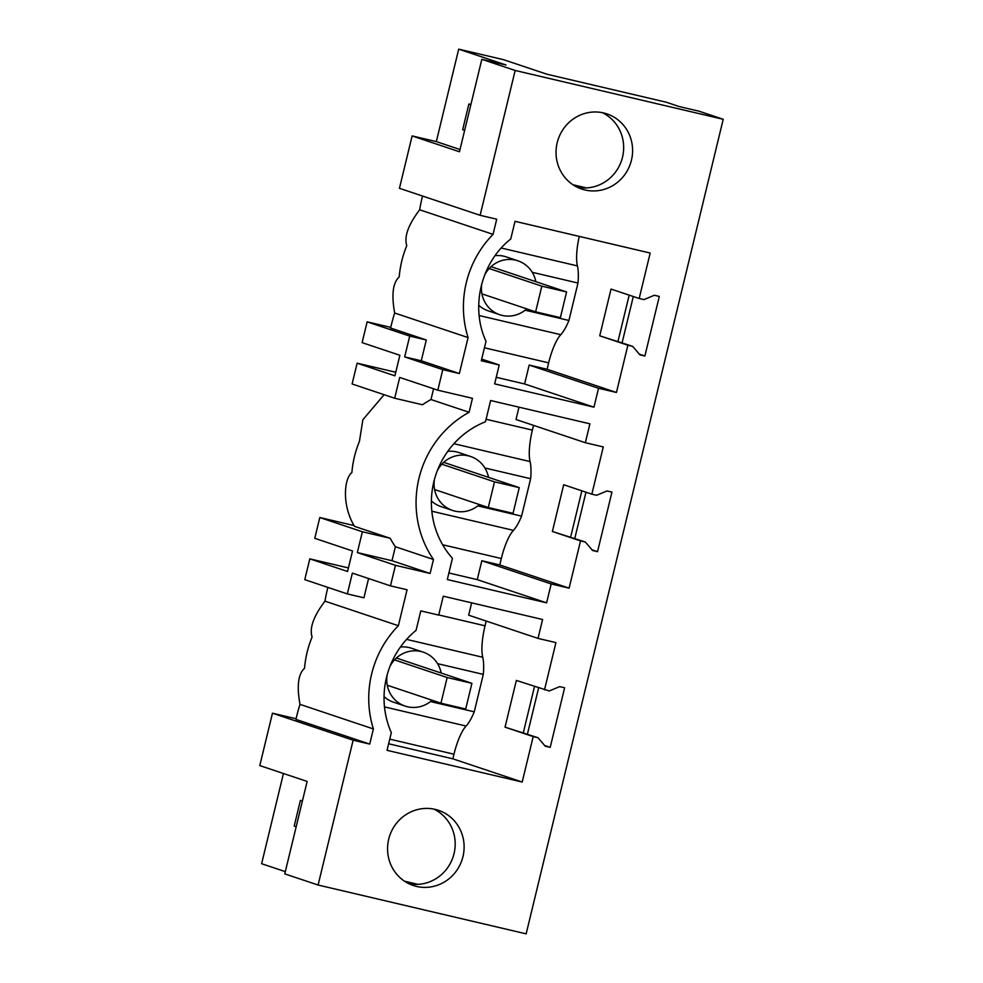 <?xml version="1.0" encoding="UTF-8"?>
<svg xmlns="http://www.w3.org/2000/svg" width="983" height="983" viewBox="0 0 983 983"><rect width="100%" height="100%" fill="white"/><g stroke="black" fill="none" stroke-linecap="round" stroke-linejoin="round"><path stroke-width="1.47" d="M441.158 673.036A28.446 27.352 108.5 0 0 423.231 652.159A28.446 27.352 108.5 0 0 394.036 660.392A28.446 27.352 108.5 0 0 389.944 666.425M387.142 674.965A28.446 27.352 108.5 0 0 405.18 706.101A28.446 27.352 108.5 0 0 432.053 700.228M423.231 652.159L411.558 648.252A28.446 27.352 108.5 0 0 400.425 647.035M437.558 663.66L483.304 674.387L474.248 711.827A39.639 10.813 103.2 0 1 466.089 726.044A34.356 9.375 -76.8 0 0 453.974 754.207L389.76 739.142M438.737 614.94L485.037 625.802A34.356 9.375 -76.8 0 0 482.727 657.258A39.639 10.813 103.2 0 1 483.304 674.387M384.046 696.615A28.446 27.352 108.5 0 0 393.507 702.194L405.18 706.101M430.468 701.555L474.248 711.827M533.191 736.586L537.971 737.705L545.258 746.195L550.21 747.363L564.623 687.781L559.671 686.625L549.276 690.975L516.358 680.433L505.041 727.162L533.191 736.586L522.194 782.038L452.856 758.827L453.974 754.207M544.508 689.845L555.936 642.599L538.008 638.397L542.579 619.499L443.272 596.189L438.701 615.088L420.785 610.885L416.067 630.373A84.575 81.331 -71.5 0 0 391.32 732.642L387.044 750.324L522.194 782.038M485.037 625.802L486.192 621.047M452.856 758.827L388.641 743.762M395.449 565.323L357.333 552.569L391.996 560.703L395.375 546.732L433.478 559.487L430.099 573.458L395.449 565.323L390.472 585.868L407.06 589.763L398.361 625.716A100.426 96.58 -71.5 0 0 373.393 728.944L369.719 744.094L353.13 740.199L318.099 885.032L526.151 933.85L723.218 119.287L699.183 111.239L679.253 106.569L666.216 102.207L547.027 74.241L503.419 59.644L458.692 49.15L436.329 141.601L460.007 149.527M436.329 141.601L412.123 135.924L459.466 151.763L481.83 59.324L515.166 70.469L723.218 119.287M515.166 70.469L480.122 215.302L496.71 219.197L493.036 234.359A100.426 96.58 -71.5 0 0 468.068 337.574L459.368 373.54L442.78 369.645L437.816 390.19L472.467 398.312L469.088 412.282A100.426 96.58 -71.5 0 0 433.478 559.487M639.933 354.838L644.885 356.006L659.298 296.424L654.346 295.269L643.963 299.606L639.183 298.488L650.181 253.036L515.031 221.322L510.742 239.016C480.994 262.387 470.132 307.163 486.007 341.285L481.289 360.761L499.217 364.976L494.646 383.874L593.953 407.171L598.524 388.273L616.439 392.475L627.879 345.23L632.647 346.348L639.933 354.838M416.509 886.42A39.639 38.128 -71.5 0 1 413.253 885.486A39.639 38.128 -71.5 0 1 389.157 837.479A39.639 38.128 -71.5 0 1 435.15 809.378A39.639 38.128 -71.5 0 1 438.418 810.299A39.639 38.128 -71.5 0 1 462.514 858.319A39.639 38.128 -71.5 0 1 416.509 886.42M585.352 442.719L589.923 423.82L490.615 400.511L485.479 421.756A84.575 81.331 -71.5 0 0 452.438 558.307L447.302 579.552L546.609 602.849L551.18 583.951L569.108 588.153L580.535 540.908L585.315 542.026L592.602 550.517L597.541 551.684L611.954 492.102L607.015 490.947L596.62 495.285L591.84 494.166L603.279 446.921L585.352 442.719L516.001 419.508L518.987 407.171M584.996 189.977A39.639 38.128 -71.5 0 1 581.727 189.055A39.639 38.128 -71.5 0 1 557.631 141.048A39.639 38.128 -71.5 0 1 603.636 112.947A39.639 38.128 -71.5 0 1 606.892 113.868A39.639 38.128 -71.5 0 1 631 161.876A39.639 38.128 -71.5 0 1 584.996 189.977M398.361 625.716L324.968 601.154C313.577 616.194 309.276 628.162 312.09 637.045A100.426 96.58 108.5 0 0 304.533 668.293C298.168 674.068 296.657 686.097 299.999 704.369L373.393 728.944M369.719 744.094L295.932 719.396A52.861 14.426 103.2 0 1 299.999 704.369M523.3 732.802L534.506 686.503M296.08 718.745L272.463 713.203L259.782 765.585L307.138 781.436L284.775 873.887L318.099 885.032M285.316 871.638L261.625 863.713L283.448 773.51M408.879 883.705A39.639 38.128 108.5 0 0 453.065 857.016A39.639 38.128 108.5 0 0 433.859 809.095M538.008 638.397L468.67 615.186L471.643 602.849M417.959 884.356L404.492 881.186M416.128 884.405L405.672 881.948M505.041 727.162L537.971 737.705M538.623 687.879L527.416 734.178M585.966 492.2L574.76 538.5M633.298 296.522L622.104 342.821M586.446 187.913L572.978 184.755M324.968 601.154A52.861 14.426 103.2 0 1 327.855 587.392M353.13 740.199L272.463 713.203M550.21 747.363L544.656 745.507M384.12 394.699L362.887 419.704L359.434 441.367A100.426 96.58 -71.5 0 0 351.877 472.614C344.247 478.119 341.519 504.967 354.494 526.347L390.19 538.291L362.371 531.766L319.807 517.525L314.769 538.315L352.528 550.959L347.564 571.504L309.805 558.86L348.424 567.928M368.576 578.545L363.919 597.799L347.331 593.916L304.767 579.663L309.805 558.86M347.331 593.916L352.369 573.114L390.472 585.868M362.371 531.766L357.333 552.569M488.502 477.357A28.446 27.352 108.5 0 0 470.574 456.481A28.446 27.352 108.5 0 0 441.367 464.713A28.446 27.352 108.5 0 0 437.288 470.746M434.474 479.274A28.446 27.352 108.5 0 0 452.512 510.423A28.446 27.352 108.5 0 0 479.397 504.537M431.39 500.937A28.446 27.352 108.5 0 0 440.839 506.515L452.512 510.423M477.812 505.876L521.58 516.149A39.639 10.813 103.2 0 1 513.433 530.365A34.356 9.375 103.2 0 0 501.318 558.528L499.757 564.942L481.83 560.74L477.259 579.638L448.887 572.978M486.081 419.262L532.381 430.124A34.356 9.375 -76.8 0 0 530.07 461.58A39.639 10.813 103.2 0 1 530.636 478.709L484.902 467.982M530.636 478.709L521.58 516.149M470.574 456.481L458.901 452.573A28.446 27.352 108.5 0 0 447.756 451.344M569.108 588.153L499.757 564.942M580.535 540.908L552.385 531.484L563.689 484.742L591.84 494.166M532.381 430.124L533.523 425.369M552.385 531.484L585.315 542.026M570.644 537.111L581.838 490.824M354.064 525.561L319.807 517.525M390.19 538.291A100.426 96.58 108.5 0 0 395.375 546.732M395.768 372.25L357.136 363.182L352.111 383.984L394.674 398.238L422.493 404.763A100.426 96.58 108.5 0 1 430.984 399.528L469.088 412.282M442.78 369.645L404.677 356.89L409.714 336.088L367.138 321.834L362.113 342.637L399.872 355.281L394.908 375.825L357.136 363.182M430.099 573.458L391.996 560.703M597.541 551.684L591.999 549.829M551.18 583.951L481.83 560.74M546.609 602.849L477.259 579.638M430.984 399.528L433.589 388.776M394.674 398.238L399.712 377.435L437.816 390.19M535.833 281.666A28.446 27.352 108.5 0 0 517.906 260.802A28.446 27.352 108.5 0 0 488.711 269.035A28.446 27.352 108.5 0 0 484.631 275.068M481.817 283.596A28.446 27.352 108.5 0 0 499.856 314.744A28.446 27.352 108.5 0 0 526.741 308.859M517.906 260.802L506.245 256.895A28.446 27.352 108.5 0 0 495.1 255.666M478.733 305.258A28.446 27.352 108.5 0 0 488.182 310.837L499.856 314.744M525.155 310.198L568.924 320.47A39.639 10.813 103.2 0 1 560.765 334.687A34.356 9.375 103.2 0 0 548.649 362.85L547.101 369.264L529.173 365.062L524.603 383.96L496.231 377.3M579.257 236.399A34.356 9.375 -76.8 0 0 577.414 265.901A39.639 10.813 103.2 0 1 577.979 283.03L532.245 272.303M577.979 283.03L568.924 320.47M616.439 392.475L547.101 369.264M627.879 345.23L599.728 335.805L611.033 289.063L639.183 298.488M598.524 388.273L529.173 365.062M593.953 407.171L524.603 383.96M499.217 364.976L481.695 359.102M481.83 59.324L506.036 65.001L458.692 49.15M412.123 135.924L399.442 188.306L480.122 215.302M459.368 373.54L421.265 360.786L426.29 339.983L390.607 328.039A52.861 14.426 103.2 0 1 394.674 313.012C391.345 294.74 392.856 282.711 399.209 276.936A100.426 96.58 -71.5 0 1 406.778 245.676C403.964 236.792 408.252 224.824 419.655 209.784A52.861 14.426 103.2 0 1 422.53 196.035M599.728 335.805L632.647 346.348M617.975 341.433L629.181 295.146M584.615 187.962L574.158 185.517M577.365 187.274A39.639 38.128 108.5 0 0 621.539 160.573A39.639 38.128 108.5 0 0 602.333 112.664M419.655 209.784L493.036 234.359M394.674 313.012L468.068 337.574M644.885 356.006L639.343 354.15M404.677 356.89L421.265 360.786M426.29 339.983L409.714 336.088M390.755 327.376L367.138 321.834M470.869 104.665L468.879 104.001L470.906 104.468M468.879 104.001L462.674 129.67L464.652 130.346M302.383 801.096L300.393 800.432L302.42 800.912M300.393 800.432L294.187 826.113L296.166 826.777M535.624 311.832L541.842 286.164L566.589 291.963L560.384 317.644L535.624 311.832L481.928 293.868M541.842 286.164L489.165 268.531M566.589 291.963L491.033 266.676M488.281 507.523L494.498 481.842L519.257 487.642L513.04 513.323L488.281 507.523L434.584 489.546M494.498 481.842L441.822 464.209M519.257 487.642L443.689 462.354M440.949 703.201L447.154 677.52L471.914 683.32L465.696 709.001L440.949 703.201L387.253 685.225M447.154 677.52L394.49 659.888M471.914 683.32L396.346 658.032M406.581 639.392L482.727 657.258M384.488 706.9L466.089 726.044M431.832 511.221L513.433 530.365M453.913 443.714L530.07 461.58M442.633 544.754L501.318 558.528M479.176 315.543L560.765 334.687M501.256 248.023L577.414 265.901M484.435 347.785L548.649 362.85"/></g></svg>
